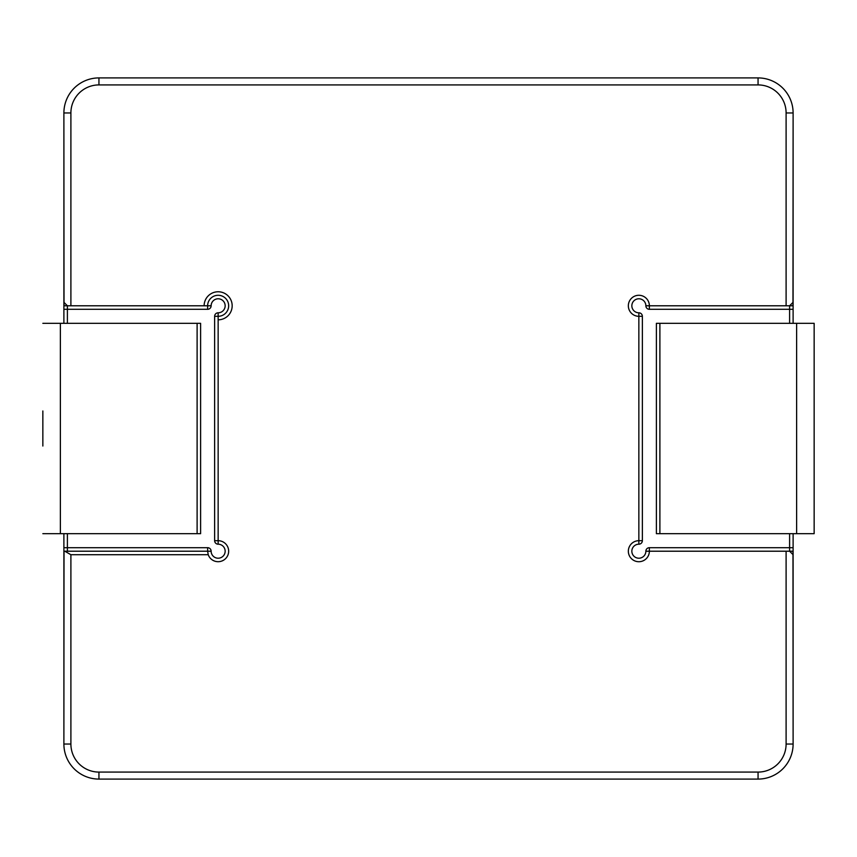<?xml version="1.0" encoding="UTF-8"?>
<svg xmlns="http://www.w3.org/2000/svg" width="857" height="857" viewBox="0 0 857 857"><rect width="100%" height="100%" fill="white"/><g stroke="black" fill="none" stroke-linecap="round" stroke-linejoin="round"><path stroke-width="1.29" d="M656.387 323.325L814.15 323.325L814.15 533.675L656.387 533.675L656.387 323.325M42.85 410.974L42.85 446.026M42.85 323.325L60.376 323.325L60.376 533.675L197.11 533.675L197.11 323.325L60.376 323.325M197.11 323.325L200.613 323.325L200.613 533.675L197.11 533.675M60.376 533.675L42.85 533.675M789.608 323.325L789.608 309.302L649.37 309.302L649.37 305.788L792.971 305.788L793.111 112.963A35.062 35.062 0 0 0 758.059 77.912L98.941 77.912A35.062 35.062 0 0 0 63.889 112.963L64.029 305.788L207.63 305.788L207.63 309.302A3.503 3.503 0 0 0 211.133 305.788L207.63 305.788A10.52 10.52 0 0 1 218.149 295.279A10.52 10.52 0 0 1 228.658 305.788A10.52 10.52 0 0 1 218.149 316.308L218.149 319.822A14.023 14.023 0 0 0 232.172 305.788A14.023 14.023 0 0 0 218.149 291.766A14.023 14.023 0 0 0 204.127 305.788M64.029 305.788L67.392 305.788L63.889 302.285L63.889 323.325M63.889 533.675L63.889 744.037A35.062 35.062 0 0 0 98.941 779.088L758.059 779.088A35.062 35.062 0 0 0 793.111 744.037L792.971 551.212L649.37 551.212L649.37 547.698A3.503 3.503 0 0 0 645.867 551.212L649.37 551.212A10.52 10.52 0 0 1 638.851 561.721A10.52 10.52 0 0 1 628.342 551.212A10.52 10.52 0 0 1 638.851 540.692L638.851 544.195A3.503 3.503 0 0 0 642.364 540.692L638.851 540.692L638.851 316.308L642.364 316.308A3.503 3.503 0 0 0 638.851 312.805L638.851 316.308A10.52 10.52 0 0 1 628.342 305.788A10.52 10.52 0 0 1 638.851 295.279A10.52 10.52 0 0 1 649.37 305.788L645.867 305.788A3.503 3.503 0 0 0 649.37 309.302M793.111 323.325L793.111 112.963L786.105 112.963L786.105 305.788L786.105 112.963A28.045 28.045 0 0 0 758.059 84.918L98.941 84.918L98.941 77.912A35.062 35.062 0 0 0 63.889 112.963L63.889 309.302L67.392 309.302L67.392 323.325M64.821 551.212L70.895 554.715L208.23 554.715L207.63 551.212L211.133 551.212A3.503 3.503 0 0 0 207.63 547.698L207.63 551.212L64.029 551.212L63.889 744.037A35.062 35.062 0 0 0 98.941 779.088L98.941 772.082L758.059 772.082A28.045 28.045 0 0 0 786.105 744.037L786.105 551.212M67.392 533.675L67.392 547.698L63.889 547.698L63.889 554.715M793.111 309.302L793.111 302.285L789.608 305.788L789.608 309.302L793.111 309.302M649.37 547.698L789.608 547.698L789.608 551.212L793.111 554.715L793.111 533.675M758.059 772.082L758.059 779.088A35.062 35.062 0 0 0 793.111 744.037L793.111 547.698L789.608 547.698L789.608 533.675M208.23 554.715A10.52 10.52 0 0 0 228.594 550.023A10.52 10.52 0 0 0 218.149 540.692L218.149 319.822M792.971 305.788L789.608 305.788M796.624 323.325L796.624 533.675M659.89 323.325L659.89 533.675M793.111 112.963A35.062 35.062 0 0 0 758.059 77.912L758.059 84.918M70.895 554.715L70.895 744.037A28.045 28.045 0 0 0 98.941 772.082M98.941 84.918A28.045 28.045 0 0 0 70.895 112.963L70.895 305.788M211.133 551.212A7.017 7.017 0 0 0 218.149 558.218A7.017 7.017 0 0 0 225.155 551.212A7.017 7.017 0 0 0 218.149 544.195L218.149 540.692L214.636 540.692L214.636 316.308L218.149 316.308A10.52 10.52 0 0 0 228.658 305.788A10.52 10.52 0 0 0 218.149 295.279A10.52 10.52 0 0 0 207.63 305.788M214.636 540.692A3.503 3.503 0 0 0 218.149 544.195M218.149 316.308L218.149 312.805A3.503 3.503 0 0 0 214.636 316.308M218.149 312.805A7.017 7.017 0 0 0 225.155 305.788A7.017 7.017 0 0 0 218.149 298.782A7.017 7.017 0 0 0 211.133 305.788M207.63 309.302L67.392 309.302L67.392 305.788M67.392 551.212L67.392 547.698L207.63 547.698M645.867 305.788A7.017 7.017 0 0 0 638.851 298.782A7.017 7.017 0 0 0 631.845 305.788A7.017 7.017 0 0 0 638.851 312.805M642.364 316.308L642.364 540.692M638.851 544.195A7.017 7.017 0 0 0 631.845 551.212A7.017 7.017 0 0 0 638.851 558.218A7.017 7.017 0 0 0 645.867 551.212M70.895 744.037L63.889 744.037M786.105 744.037L793.111 744.037M70.895 112.963L63.889 112.963"/></g></svg>
